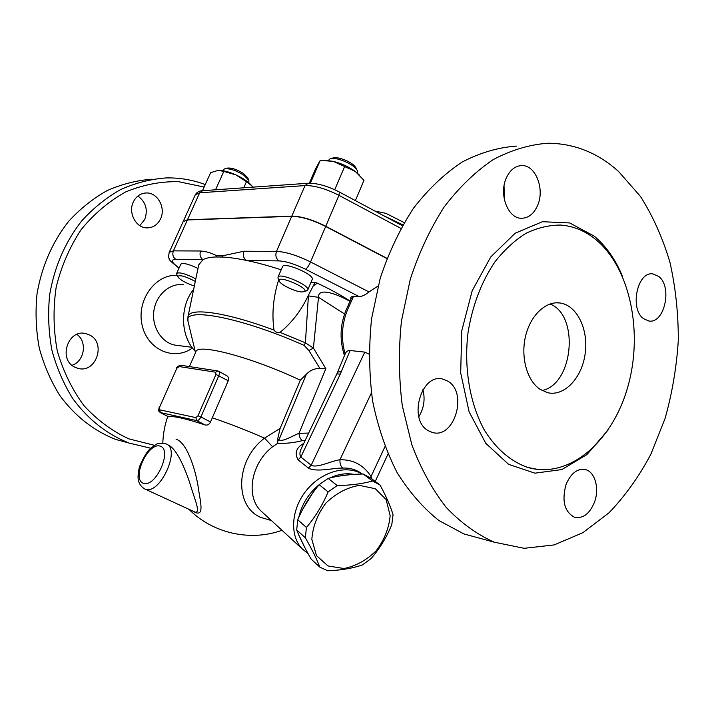 <?xml version="1.0" encoding="UTF-8"?>
<svg xmlns="http://www.w3.org/2000/svg" width="714" height="714" viewBox="0 0 714 714"><rect width="100%" height="100%" fill="white"/><g stroke="black" fill="none" stroke-linecap="round" stroke-linejoin="round"><path stroke-width="1.07" d="M115.971 439.521C94.025 431.006 75.372 416.423 60.003 395.779C50.89 381.258 43.982 365.354 39.27 348.057C35.977 330.261 35.227 312.25 37.012 293.998C41.707 266.474 52.229 242.287 68.562 221.456C80.12 208.827 92.963 198.554 107.1 190.62C121.692 184.176 136.615 180.374 151.868 179.214M72.007 365.282C84.448 361.507 87.572 341.72 76.907 334.393M139.792 225.633L144.737 219.484C148.137 209.737 145.843 201.928 137.864 196.055M133.357 201.892C136.249 196.207 140.587 193.226 146.379 192.967C157.669 192.441 166.032 207.97 160.534 218.895C157.535 224.865 152.966 227.864 146.825 227.891C135.901 227.927 127.895 212.665 133.357 201.892M74.836 367.157C57.896 359.57 67.928 328.815 85.689 333.572L89.652 335.018C106.663 343.077 95.765 373.949 77.79 368.29L74.836 367.157M204.133 187.05L178.393 181.659C160.534 181.356 142.952 184.783 125.655 191.941C108.965 201.223 94.141 213.763 81.182 229.56C69.722 246.928 61.386 266.117 56.183 287.135C53.006 308.644 53.389 329.939 57.316 351.029C63.234 371.387 72.123 389.603 83.984 405.677C97.238 420.073 112.169 431.131 128.779 438.851L154.581 445.34M192.459 347.977C174.127 361.409 147.289 349.833 142.086 324.977C136.338 300.273 155.349 273.944 177.179 275.363M150.725 448.222L129.439 443.171C107.252 434.54 88.384 419.725 72.837 398.707C63.617 383.918 56.629 367.701 51.881 350.074C48.552 331.93 47.802 313.553 49.632 294.944C54.416 266.858 65.09 242.198 81.655 220.956C93.373 208.086 106.386 197.608 120.693 189.531C135.464 182.963 150.565 179.098 165.987 177.929C179.598 177.625 192.682 179.839 205.248 184.578M191.941 347.281L174.885 345.103C161.444 342.55 151.591 326.771 153.876 310.885C155.991 294.971 169.691 282.94 183.239 284.681M195.163 351.19C180.365 336.214 179.553 306.386 193.646 289.366M350.851 298.836C350.306 297.363 351.19 296.533 353.51 296.346L359.231 296.649C362.319 296.372 365.577 294.802 368.995 291.928L378.054 286.046M310.893 282.53L315.142 282.289L308.457 295.141C301.406 310.269 291.937 322.674 280.049 332.376C277.451 332.938 275.434 332.171 274.006 330.091C225.205 311.866 188.746 307.145 187.952 316.82L198.733 264.867L202.946 259.682C205.855 258.084 210.193 257.183 215.94 256.978L222.554 257.058C229.292 257.406 237.209 258.513 246.294 260.378C256.897 262.573 268.526 265.715 281.173 269.803M315.142 282.289L317.328 283.19C329.627 288.938 340.569 294.9 350.163 301.076M278.014 277.139L282.494 266.733C283.61 261.386 314.91 274.747 312.214 279.415L312.179 279.504M306.556 290.785L307.761 289.92C310.376 285.413 279.022 272.034 277.978 277.211L278.157 278.496M301.843 291.955C295.31 291.839 280.12 284.502 279.254 281.013C276.577 274.122 310.599 288.634 304.191 291.651L301.843 291.955M274.006 330.091C271.695 313.776 273.257 296.988 278.701 279.745M176.661 273.391L180.812 264.162C182.945 262.6 188.674 264.019 198.001 268.41M195.832 278.853C185.72 273.73 179.321 271.927 176.644 273.435L176.742 274.319M194.351 285.993C185.738 283.092 180.187 279.977 177.706 276.657C179.187 274.506 185.051 276.095 195.297 281.423M317.328 283.19L313.366 285.823M308.457 295.141L305.405 342.836L280.049 332.376M386.872 258.53L325.673 226.472C312.366 219.805 301.049 216.431 291.705 216.342L187.398 219.948L183.079 221.742L169.254 252.256M183.15 221.608L187.479 219.76L291.794 216.137C301.138 216.226 312.455 219.6 325.762 226.258L386.952 258.325M355.393 200.607L363.97 180.321L355.251 171.405L333.277 161.364C341.426 163.426 348.753 166.773 355.251 171.405L359.481 175.091M334.714 189.737L344.8 166.175M325.111 160.32L333.277 161.364L320.256 160.355L315.615 168.683L309.332 183.203M310.376 183.203L320.256 160.355M328.306 160.489L329.886 158.972C335.428 156.107 355.295 164.639 357.312 170.744L357.428 172.958M357.116 170.325L356.09 168.174C354.349 162.926 337.374 155.643 332.608 158.097L330.644 158.731M215.53 189.79L223.794 171.422L218.27 170.343L210.648 172.636L202.481 190.7M219.18 170.316C223.687 170.432 229.265 171.949 235.888 174.885L223.794 171.422M252.694 187.166L251.631 185.622L246.464 181.677L235.888 174.885C242.84 178.107 247.936 181.508 251.176 185.078M243.751 187.8L246.464 181.677M222.893 170.673L224.294 168.968C229.212 168.12 235.718 170.191 243.822 175.162L248.829 180.231L248.874 181.722M248.695 179.928L247.785 177.84L243.492 173.493C236.566 169.236 230.988 167.469 226.775 168.192L224.803 168.807M179.125 267.902C171.44 262.502 170.298 259.619 175.689 259.253L202.946 259.682C200.161 257.531 199.385 254.63 200.634 250.998L173.404 250.864L169.209 252.354C168.486 256.076 168.495 258.138 169.236 258.557C168.254 259.146 171.521 262.333 179.035 268.107M215.94 256.978L216.529 255.701C211.647 253.024 206.355 251.453 200.634 250.998M278.888 260.905C275.979 258.539 275.185 255.371 276.514 251.39L243.938 251.221C242.644 255.05 243.429 258.102 246.294 260.378L278.888 260.905C286.153 261.306 295.034 264.091 305.53 269.24L359.231 296.649M243.938 251.221L222.804 255.773L222.554 257.058M263.591 513.384L260.672 510.697C245.438 495.802 251.292 462.984 272.587 446.768L277.746 443.287C286.127 443.635 294.338 442.742 302.397 440.618L305.271 440.226M362.034 474.034C346.567 464.502 321.416 471.615 306.333 490.491C291.098 509.252 289.42 535.616 302.12 548.798L308.064 553.618M303.736 443.448C296.239 447.58 294.364 453.051 298.095 459.852L308.421 468.072C316.525 472.579 333.277 467.831 342.791 468.081C350.119 467.732 356.607 469.723 362.257 474.034M305.021 547.933L298.747 534.893M298.773 517.436C301.71 504.307 308.635 493.285 319.542 484.36M329.636 478.05C338.079 474.123 346.192 472.9 353.974 474.382M304.11 546.183L301.103 540.079M302.7 509.314L312.696 493.017M338.177 476.22L349.699 474.703M380.062 485.038L370.682 478.059L363.176 474.016C350.038 474.194 338.365 475.667 328.163 478.425L319.158 484.672C310.429 495.034 303.289 506.735 297.747 519.765L296.694 529.984C300.041 538.445 304.86 548.173 311.17 559.151L319.854 567.157C316.704 558.982 311.866 549.182 305.342 537.758L306.431 527.441C315.293 516.981 322.523 505.137 328.119 491.91L337.213 485.565C350.877 485.315 362.641 483.789 372.512 480.977L380.062 485.038C386.203 496.409 390.531 506.297 393.057 514.705L391.79 524.656C386.551 537.401 379.616 548.736 370.977 558.678L362.337 564.944C352.6 568.317 341.042 570.263 327.664 570.772L319.854 567.157M363.176 474.016L372.512 480.977M328.029 565.961L343.978 568.522C355.813 566.14 366.585 560.187 376.305 550.655C384.444 539.677 389.059 528.003 390.147 515.633L386.149 499.541L375.252 488.697L359.419 485.386C347.316 487.367 336.142 493.267 325.905 503.075C317.373 514.535 312.696 526.664 311.848 539.454L316.498 555.644L328.029 565.961M328.163 478.425L337.213 485.565M319.158 484.672L328.119 491.91M297.747 519.765L306.431 527.441M296.694 529.984L305.342 537.758M272.587 446.768L264.573 438.137C235.45 459.87 233.978 506.396 260.869 517.454L271.382 520.551M218.725 371.289L226.615 375.662C228.435 376.706 228.98 378.402 228.23 380.74L210.532 421.974C209.229 424.509 207.417 425.499 205.088 424.937C185.212 418.431 173.065 415.718 168.62 416.815L168.513 416.789M192.78 511.072C205.828 519.158 199.947 501.157 197.876 484.86C194.797 467.795 186.854 442.609 176.046 439.164M189.388 366.594L195.832 351.948C196.743 342.881 250.623 356.75 300.317 380.178L280.111 428.391L264.573 438.137C245.955 430.078 228.516 423.295 212.237 417.779M166.933 444.385L168.37 445.09C176.947 448.999 185.229 469.098 190.076 483.815C194.137 498.194 201.098 512.92 195.19 512.179L145.103 489.108C159.802 495.686 181.454 448.294 165.916 443.876L164.854 443.501C155.322 443.412 158.321 443.046 150.395 448.526C147.102 451.409 143.443 457.504 139.435 466.804C138.186 472.677 137.775 476.863 138.221 479.371C139.007 483.896 141.301 487.144 145.103 489.108L144.058 488.635M280.111 428.391L277.719 438.815L277.746 443.287M371.86 478.933L371.039 476.524L370.084 477.63M298.095 459.852L300.826 457.04C299.398 454.639 299.657 451.605 301.603 447.928L336.847 373.886L340.275 374.118L350.092 350.503L364.8 352.118L368.995 354.09M384.944 446.696L371.039 476.524C363.676 465.091 353.314 459.495 339.944 459.736C339.739 463.573 340.685 466.358 342.791 468.081M308.421 468.072L311.188 465.216L300.826 457.04L340.275 374.118M371.387 392.959L339.944 459.736C331.635 460.789 316.882 468.473 311.188 465.216L364.8 352.118M308.671 433.068L298.979 433.336C299.246 436.772 300.389 439.199 302.397 440.618M188.201 322.201L187.987 321.309C182.882 306.601 241.046 317.248 304.209 345.433L308.912 350.565L319.89 368.388L325.843 368.656L298.979 433.336C293.142 435.415 282.61 442.412 278.942 439.779L277.701 441.359M304.209 345.433L305.405 342.836L313.401 348.075L318.515 297.327L308.368 295.882M308.912 350.565L313.401 348.075L325.843 368.656M300.317 380.178L306.36 374.261C309.938 370.414 314.446 368.46 319.89 368.388M344.532 313.946L318.515 297.327C317.739 286.725 338.043 294.338 350.012 301.451M348.048 305.708L349.61 305.208L353.51 296.346L350.744 299.3L348.048 305.708C340.176 321.925 338.98 338.561 344.451 355.608M350.092 350.503C347.754 350.422 346.094 351.583 345.121 353.992L337.668 372.048M422.322 390.71L423.259 390.995M504.414 199.777L504.03 185.961M418.823 416.717C423.946 408.283 425.312 399.278 422.92 389.692M505.967 178.812C509.662 170.253 514.99 165.844 521.943 165.577C535.482 165.068 544.782 188.558 537.847 204.864C534.063 213.807 528.503 218.27 521.166 218.27C508.1 218.27 498.961 195.047 505.967 178.812M618.529 171.44L640.458 196.43C652.944 216.163 662.788 238.173 669.982 262.457C675.587 287.599 678.362 313.526 678.3 340.23C676.631 366.969 672.222 393.039 665.073 418.458L650.82 454.309C639.012 476.559 625.089 496.043 609.051 512.759L582.803 532.733L554.118 544.925L524.138 548.316L494.213 542.167C476.979 534.491 460.958 522.889 446.161 507.351C432.381 489.67 420.948 468.83 411.853 444.84L402.321 405.855C398.778 378.081 398.492 349.798 401.447 321.023L410.282 279.263C419.038 252.595 430.337 228.489 444.17 206.944C459.156 187.336 475.515 171.547 493.249 159.57C511.394 149.985 529.654 144.531 548.031 143.228C574.386 143.46 597.886 152.858 618.529 171.44M643.537 318.658C629.373 308.859 637.379 271.017 652.935 273.917L658.763 276.505C672.731 286.921 664.359 324.272 648.714 320.97L643.537 318.658M566.006 484.627C570.843 473.204 577.367 468.205 585.56 469.625C595.083 471.918 599.599 488.697 594.485 502.174C589.621 513.884 582.945 518.908 574.449 517.222C564.453 511.768 561.641 500.898 566.006 484.627M447.865 381.205C468.446 392.78 454.077 439.878 432.059 432.336L428.418 430.756C407.587 420.064 421.215 372.494 443.037 379.161L447.865 381.205M596.101 239.797C630.596 268.544 643.403 333.295 627.624 387.506C612.166 441.823 569.022 479.299 528.021 467.509C510.983 461.681 496.498 449.311 484.547 430.39C469.964 404.115 463.743 368.254 468.027 332.635C472.4 305.619 481.325 282.084 494.82 262.02C504.28 249.989 514.624 240.439 525.87 233.353C537.374 227.837 548.941 225.08 560.57 225.062C573.547 226.043 585.391 230.952 596.101 239.797M481.843 538.811L463.984 533.965L438.958 520.568C423.179 508.029 409.176 491.955 396.966 472.347C386.096 450.953 377.974 427.204 372.628 401.116C369.058 374.154 368.71 346.709 371.566 318.801L380.205 278.29C388.809 252.426 399.929 229.033 413.567 208.122C428.355 189.076 444.527 173.734 462.083 162.078C480.058 152.734 498.176 147.405 516.427 146.102M540.016 389.308C527.093 380.723 520.542 357.384 525.504 336.419C530.359 315.409 545.692 300.889 559.999 302.986C576.93 305.199 588.595 329.261 585.203 353.43C582.097 377.652 564.64 396.556 547.897 392.762L540.016 389.308M542.015 390.54C573.288 384.525 579.768 315.454 550.057 303.977M307.77 183.275L202.66 190.7L199.688 192.78L305.039 185.586L308.216 183.239C317.302 183.087 327.717 186.033 339.453 192.084L338.945 195.341L400.857 228.382M291.794 216.137L305.039 185.586C314.446 185.39 325.754 188.639 338.945 195.341L325.762 226.258M183.212 221.456L195.27 194.842L199.688 192.78L187.479 219.76M383.534 215.646L402.839 224.865M175.689 259.253C172.949 257.165 172.19 254.362 173.404 250.864L187.398 219.948M305.53 269.24C307.1 268.268 308.769 265.831 310.545 261.949C297.113 255.335 285.77 251.819 276.514 251.39L291.705 216.342M368.995 291.928L310.545 261.949L325.673 226.472M222.804 255.773L216.529 255.701M160.097 412.496L196.698 420.6C198.251 420.671 199.643 419.448 200.893 416.958L197.965 415.798L195.868 417.628L159.624 409.791L159.418 407.578L176.804 368.281L159.418 407.578M195.868 417.628L196.698 420.6L205.088 424.937M210.532 421.974L200.893 416.958L218.859 375.573C219.716 373.342 219.609 371.878 218.546 371.191L217.806 370.941L215.628 372.208L215.94 374.439L228.23 380.74M168.62 416.815L160.436 412.63L159.624 409.791M176.804 368.281L180.883 365.291L217.529 370.896M178.768 366.496L215.628 372.208M215.94 374.439L197.965 415.798M159.918 446.054C172.94 449.115 156.143 487.626 143.541 483.351C131.108 479.424 147.414 442.546 159.918 446.054M306.36 374.261L278.942 439.779L277.719 438.815M345.121 353.992C340.462 337.169 341.952 320.907 349.61 305.208M336.847 373.886L337.642 372.11L341.417 371.53M622.546 276.514C615.611 259.682 606.168 246.223 594.218 236.129L569.665 222.946L542.426 221.706L515.142 233.228L490.768 256.942L472.195 290.714L461.735 330.912L460.691 372.913L469.116 411.844L485.815 443.376L508.645 464.368L534.929 473.168L561.882 469.553L586.97 454.55L608.06 430.033M144.603 193.092L146.379 192.967M83.359 333.277L85.689 333.572M115.784 439.449L129.252 443.108M312.214 279.415L307.761 289.92M304.191 291.651L307.1 290.589M279.254 281.013L278.023 278.183M177.706 276.657L176.653 274.087M402.357 225.704L339.525 192.12M195.27 194.842C196.769 192.209 199.099 190.834 202.24 190.727M248.9 181.651L248.517 182.516M374.921 211.041L385.908 213.343L404.169 222.589M263.618 513.411L302.12 548.798M167.772 416.414C164.764 425.062 163.113 433.96 162.81 443.126M188.987 509.323C212.647 533.34 250.302 541.792 281.976 530.288M159.106 407.578C158.374 412.647 158.276 410.006 160.257 412.576L168.566 416.815M180.615 365.256C177.84 366.157 176.465 367.174 176.483 368.308M218.546 371.191L217.806 370.941M375.243 481.45L387.97 454.113M187.952 316.82L187.987 321.309L195.52 352.671M350.985 298.613L350.77 299.211M423.304 391.192L422.144 391.022M527.923 467.483L538.418 469.535M583.749 469.276L585.56 469.625M494.213 542.167L463.984 533.965M559.981 302.986L556.34 302.807"/></g></svg>
